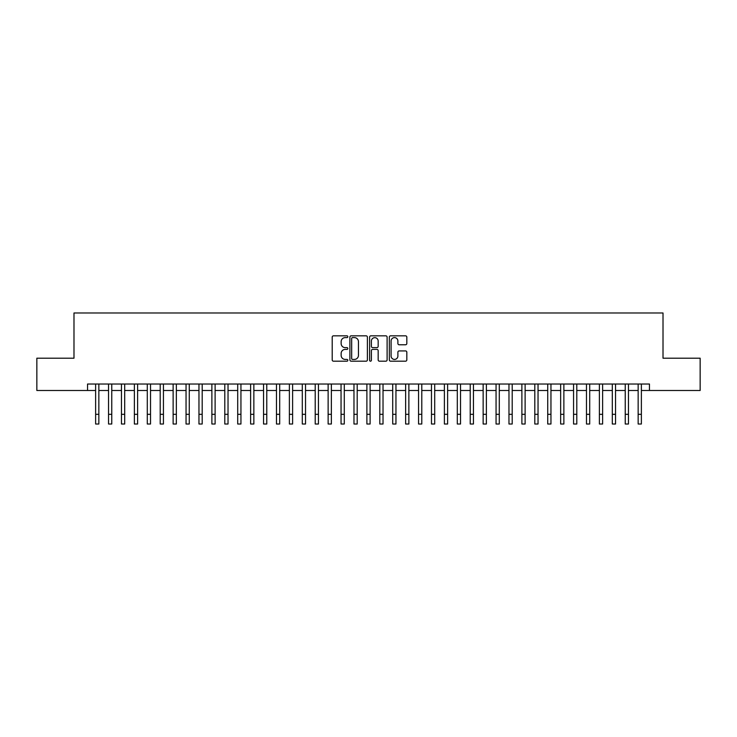 <?xml version="1.0" encoding="UTF-8"?>
<svg xmlns="http://www.w3.org/2000/svg" width="737" height="737" viewBox="0 0 737 737"><rect width="100%" height="100%" fill="white"/><g stroke="black" fill="none" stroke-linecap="round" stroke-linejoin="round"><path stroke-width="1.11" d="M347.836 336.717A0.884 0.884 0 0 0 346.943 335.832L333.474 335.832A1.271 1.271 0 0 0 332.203 337.104L332.203 359.923A1.271 1.271 0 0 0 333.474 361.185L346.943 361.185A0.884 0.884 0 0 0 347.836 360.301A0.884 0.884 0 0 0 346.943 359.416L345.202 359.416A4.054 4.054 0 0 1 341.148 355.354L341.148 353.456A4.054 4.054 0 0 1 345.202 349.402L346.943 349.402A0.884 0.884 0 0 0 347.836 348.509A0.884 0.884 0 0 0 346.943 347.624L345.202 347.624A4.054 4.054 0 0 1 341.148 343.562L341.148 341.664A4.054 4.054 0 0 1 345.202 337.61L346.943 337.61A0.884 0.884 0 0 0 347.836 336.717M405.553 344.769A1.271 1.271 0 0 0 406.824 343.506L406.824 337.104A1.271 1.271 0 0 0 405.553 335.832L390.592 335.832A1.271 1.271 0 0 0 389.329 337.104L389.329 359.923A1.271 1.271 0 0 0 390.592 361.185L405.553 361.185A1.271 1.271 0 0 0 406.824 359.923L406.824 352.185A1.271 1.271 0 0 0 405.553 350.923L399.15 350.923A1.271 1.271 0 0 0 397.888 352.185L397.888 356.026A3.39 3.39 0 0 1 394.488 359.416A3.39 3.39 0 0 1 391.098 356.026L391.098 341.001A3.39 3.39 0 0 1 394.488 337.61A3.39 3.39 0 0 1 397.888 341.001L397.888 343.506A1.271 1.271 0 0 0 399.15 344.769L405.553 344.769M87.546 390.49L36.85 390.49L36.85 358.2L73.986 358.2L73.986 312.985L663.014 312.985L663.014 358.2L700.15 358.2L700.15 390.49L649.454 390.49L649.454 384.032L87.546 384.032L87.546 390.49L95.626 390.49M367.394 337.104A1.271 1.271 0 0 0 366.123 335.832L351.162 335.832A1.271 1.271 0 0 0 349.891 337.104L349.891 359.923A1.271 1.271 0 0 0 351.162 361.185L366.123 361.185A1.271 1.271 0 0 0 367.394 359.923L367.394 337.104M370.877 335.832L385.838 335.832A1.271 1.271 0 0 1 387.109 337.104L387.109 359.923A1.271 1.271 0 0 1 385.838 361.185L379.435 361.185A1.271 1.271 0 0 1 378.164 359.923L378.164 350.665A1.271 1.271 0 0 0 376.902 349.402L372.655 349.402A1.271 1.271 0 0 0 371.384 350.665L371.384 360.301A0.884 0.884 0 0 1 370.499 361.185A0.884 0.884 0 0 1 369.606 360.301L369.606 337.104A1.271 1.271 0 0 1 370.877 335.832M98.85 390.49L108.542 390.49M111.766 390.49L121.458 390.49M124.691 390.49L134.374 390.49M137.607 390.49L147.289 390.49M150.523 390.49L160.205 390.49M163.439 390.49L173.131 390.49M176.355 390.49L186.046 390.49M189.271 390.49L198.962 390.49M202.187 390.49L211.878 390.49M215.112 390.49L224.794 390.49M228.028 390.49L237.71 390.49M240.944 390.49L250.626 390.49M253.86 390.49L263.551 390.49M266.776 390.49L276.467 390.49M279.692 390.49L289.383 390.49M292.607 390.49L302.299 390.49M305.533 390.49L315.215 390.49M318.448 390.49L328.131 390.49M331.364 390.49L341.047 390.49M344.28 390.49L353.972 390.49M357.196 390.49L366.888 390.49M370.112 390.49L379.804 390.49M383.028 390.49L392.72 390.49M395.953 390.49L405.636 390.49M408.869 390.49L418.552 390.49M421.785 390.49L431.467 390.49M434.701 390.49L444.393 390.49M447.617 390.49L457.308 390.49M460.533 390.49L470.224 390.49M473.449 390.49L483.14 390.49M486.374 390.49L496.056 390.49M499.29 390.49L508.972 390.49M512.206 390.49L521.888 390.49M525.122 390.49L534.813 390.49M538.038 390.49L547.729 390.49M550.954 390.49L560.645 390.49M563.869 390.49L573.561 390.49M576.795 390.49L586.477 390.49M589.711 390.49L599.393 390.49M602.626 390.49L612.309 390.49M615.542 390.49L625.234 390.49M628.458 390.49L638.15 390.49M641.374 390.49L649.454 390.49M352.553 337.61A0.884 0.884 0 0 0 351.669 338.495L351.669 358.523A0.884 0.884 0 0 0 352.553 359.416L354.396 359.416A4.054 4.054 0 0 0 358.449 355.354L358.449 341.664A4.054 4.054 0 0 0 354.396 337.61L352.553 337.61M378.164 341.065A3.39 3.39 0 0 0 374.774 337.666A3.39 3.39 0 0 0 371.384 341.065L371.384 346.353A1.271 1.271 0 0 0 372.655 347.624L376.902 347.624A1.271 1.271 0 0 0 378.164 346.353L378.164 341.065M95.626 414.323L98.85 414.323L98.85 424.015L95.626 424.015L95.626 384.032M98.85 414.323L98.85 384.032M108.542 414.323L111.766 414.323L111.766 424.015L108.542 424.015L108.542 384.032M111.766 414.323L111.766 384.032M121.458 414.323L124.691 414.323L124.691 424.015L121.458 424.015L121.458 384.032M124.691 414.323L124.691 384.032M134.374 414.323L137.607 414.323L137.607 424.015L134.374 424.015L134.374 384.032M137.607 414.323L137.607 384.032M147.289 414.323L150.523 414.323L150.523 424.015L147.289 424.015L147.289 384.032M150.523 414.323L150.523 384.032M160.205 414.323L163.439 414.323L163.439 424.015L160.205 424.015L160.205 384.032M163.439 414.323L163.439 384.032M173.131 414.323L176.355 414.323L176.355 424.015L173.131 424.015L173.131 384.032M176.355 414.323L176.355 384.032M186.046 414.323L189.271 414.323L189.271 424.015L186.046 424.015L186.046 384.032M189.271 414.323L189.271 384.032M198.962 414.323L202.187 414.323L202.187 424.015L198.962 424.015L198.962 384.032M202.187 414.323L202.187 384.032M211.878 414.323L215.112 414.323L215.112 424.015L211.878 424.015L211.878 384.032M215.112 414.323L215.112 384.032M224.794 414.323L228.028 414.323L228.028 424.015L224.794 424.015L224.794 384.032M228.028 414.323L228.028 384.032M237.71 414.323L240.944 414.323L240.944 424.015L237.71 424.015L237.71 384.032M240.944 414.323L240.944 384.032M250.626 414.323L253.86 414.323L253.86 424.015L250.626 424.015L250.626 384.032M253.86 414.323L253.86 384.032M263.551 414.323L266.776 414.323L266.776 424.015L263.551 424.015L263.551 384.032M266.776 414.323L266.776 384.032M276.467 414.323L279.692 414.323L279.692 424.015L276.467 424.015L276.467 384.032M279.692 414.323L279.692 384.032M289.383 414.323L292.607 414.323L292.607 424.015L289.383 424.015L289.383 384.032M292.607 414.323L292.607 384.032M302.299 414.323L305.533 414.323L305.533 424.015L302.299 424.015L302.299 384.032M305.533 414.323L305.533 384.032M315.215 414.323L318.448 414.323L318.448 424.015L315.215 424.015L315.215 384.032M318.448 414.323L318.448 384.032M328.131 414.323L331.364 414.323L331.364 424.015L328.131 424.015L328.131 384.032M331.364 414.323L331.364 384.032M341.047 414.323L344.28 414.323L344.28 424.015L341.047 424.015L341.047 384.032M344.28 414.323L344.28 384.032M353.972 414.323L357.196 414.323L357.196 424.015L353.972 424.015L353.972 384.032M357.196 414.323L357.196 384.032M366.888 414.323L370.112 414.323L370.112 424.015L366.888 424.015L366.888 384.032M370.112 414.323L370.112 384.032M379.804 414.323L383.028 414.323L383.028 424.015L379.804 424.015L379.804 384.032M383.028 414.323L383.028 384.032M392.72 414.323L395.953 414.323L395.953 424.015L392.72 424.015L392.72 384.032M395.953 414.323L395.953 384.032M405.636 414.323L408.869 414.323L408.869 424.015L405.636 424.015L405.636 384.032M408.869 414.323L408.869 384.032M418.552 414.323L421.785 414.323L421.785 424.015L418.552 424.015L418.552 384.032M421.785 414.323L421.785 384.032M431.467 414.323L434.701 414.323L434.701 424.015L431.467 424.015L431.467 384.032M434.701 414.323L434.701 384.032M444.393 414.323L447.617 414.323L447.617 424.015L444.393 424.015L444.393 384.032M447.617 414.323L447.617 384.032M457.308 414.323L460.533 414.323L460.533 424.015L457.308 424.015L457.308 384.032M460.533 414.323L460.533 384.032M470.224 414.323L473.449 414.323L473.449 424.015L470.224 424.015L470.224 384.032M473.449 414.323L473.449 384.032M483.14 414.323L486.374 414.323L486.374 424.015L483.14 424.015L483.14 384.032M486.374 414.323L486.374 384.032M496.056 414.323L499.29 414.323L499.29 424.015L496.056 424.015L496.056 384.032M499.29 414.323L499.29 384.032M508.972 414.323L512.206 414.323L512.206 424.015L508.972 424.015L508.972 384.032M512.206 414.323L512.206 384.032M521.888 414.323L525.122 414.323L525.122 424.015L521.888 424.015L521.888 384.032M525.122 414.323L525.122 384.032M534.813 414.323L538.038 414.323L538.038 424.015L534.813 424.015L534.813 384.032M538.038 414.323L538.038 384.032M547.729 414.323L550.954 414.323L550.954 424.015L547.729 424.015L547.729 384.032M550.954 414.323L550.954 384.032M560.645 414.323L563.869 414.323L563.869 424.015L560.645 424.015L560.645 384.032M563.869 414.323L563.869 384.032M573.561 414.323L576.795 414.323L576.795 424.015L573.561 424.015L573.561 384.032M576.795 414.323L576.795 384.032M586.477 414.323L589.711 414.323L589.711 424.015L586.477 424.015L586.477 384.032M589.711 414.323L589.711 384.032M599.393 414.323L602.626 414.323L602.626 424.015L599.393 424.015L599.393 384.032M602.626 414.323L602.626 384.032M612.309 414.323L615.542 414.323L615.542 424.015L612.309 424.015L612.309 384.032M615.542 414.323L615.542 384.032M625.234 414.323L628.458 414.323L628.458 424.015L625.234 424.015L625.234 384.032M628.458 414.323L628.458 384.032M638.15 414.323L641.374 414.323L641.374 424.015L638.15 424.015L638.15 384.032M641.374 414.323L641.374 384.032"/></g></svg>
